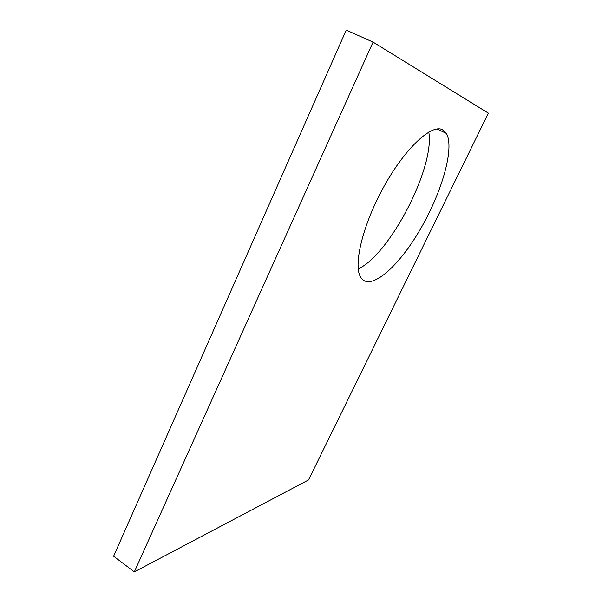 <?xml version="1.0" encoding="UTF-8"?>
<svg xmlns="http://www.w3.org/2000/svg" width="602" height="602" viewBox="0 0 602 602"><rect width="100%" height="100%" fill="white"/><g stroke="black" fill="none" stroke-linecap="round" stroke-linejoin="round"><path stroke-width="0.9" d="M373.059 42.117L488.38 113.146L308.51 479.952L134.314 571.9L113.62 556.21L346.24 30.1L373.059 42.117L134.314 571.9M442.372 129.648C431.423 123.944 405.214 148.197 384.196 186.071C363.096 223.861 353.314 264.075 360.32 276.619C368.785 292.467 396.628 269.147 418.691 232.041C440.905 195.176 455.067 148.581 446.391 133.426L442.372 129.648M358.243 268.861C389.389 254.992 435.088 167.582 428.782 132.049M446.391 133.426L436.977 128.971"/></g></svg>
